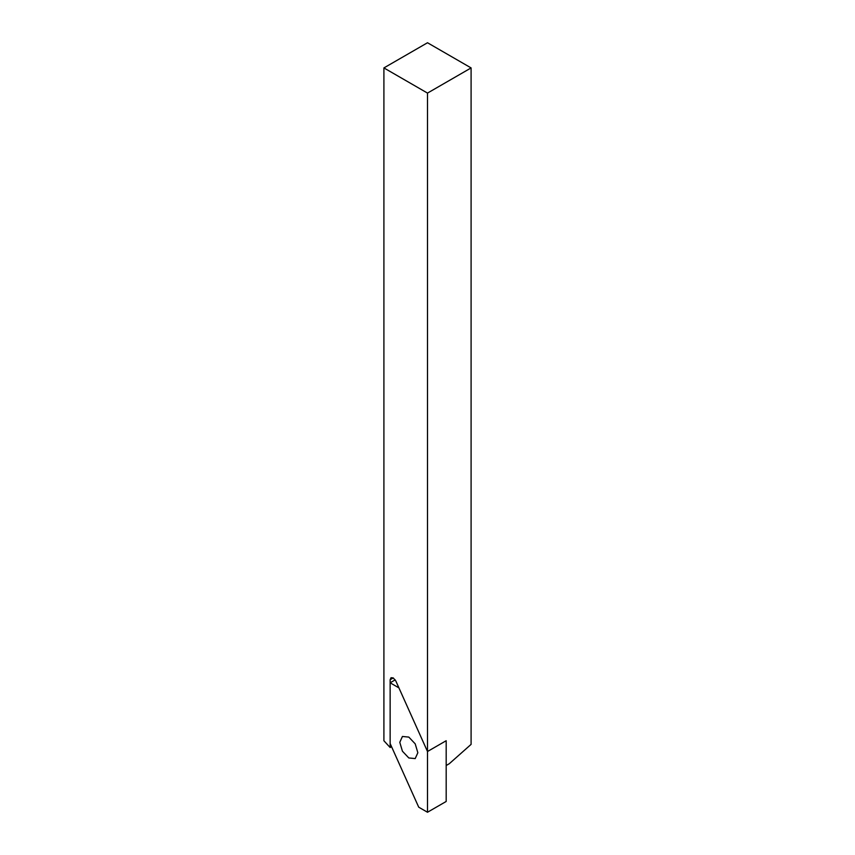 <?xml version="1.0" encoding="UTF-8"?>
<svg xmlns="http://www.w3.org/2000/svg" width="855" height="855" viewBox="0 0 855 855"><rect width="100%" height="100%" fill="white"/><g stroke="black" fill="none" stroke-linecap="round" stroke-linejoin="round"><path stroke-width="1.28" d="M383.906 67.919L427.5 93.088L427.5 751.513L395.801 680.922L393.247 677.919L391.045 677.705L390.137 679.714L390.137 747.505L383.906 740.761L383.906 67.919L427.5 42.75L471.094 67.919L471.094 744.374L449.303 763.707L446.182 765.503L446.182 740.719L446.182 801.466L427.5 812.25L418.715 807.173L390.137 743.54L390.137 682.803L395.213 679.864M390.137 747.505L391.547 746.693M427.5 93.088L471.094 67.919M390.137 682.803L398.922 687.88L427.5 751.513L446.182 740.719L427.5 751.513L427.5 812.25M408.818 737.096L402.427 736.465L399.787 742.311L402.427 751.214L408.818 757.958L415.199 758.588L417.849 752.742L415.199 743.839L408.818 737.096M393.247 677.919L390.137 679.714"/></g></svg>
